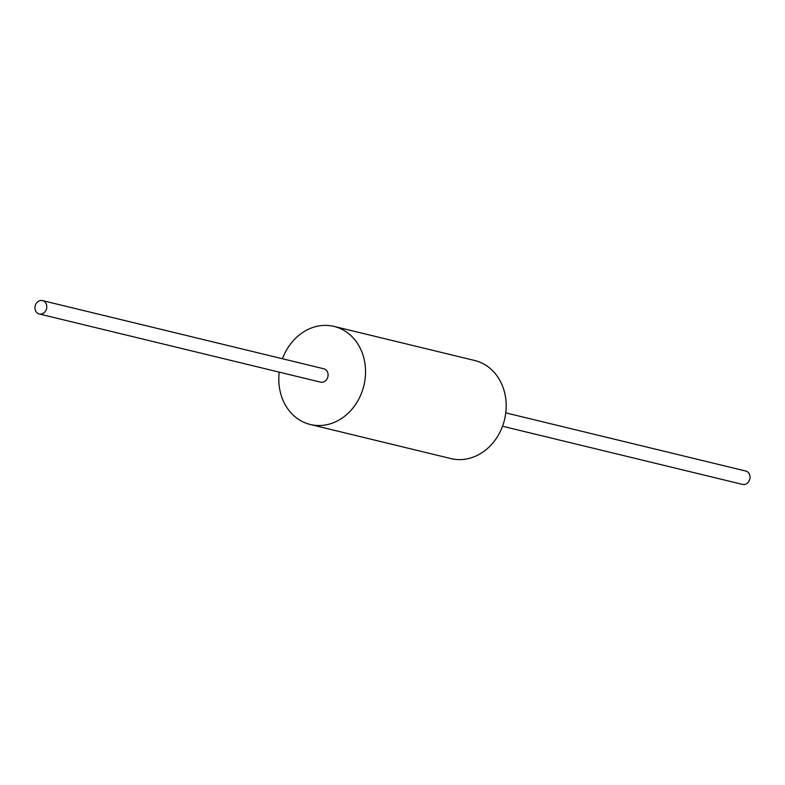 <?xml version="1.0" encoding="UTF-8"?>
<svg xmlns="http://www.w3.org/2000/svg" width="785" height="785" viewBox="0 0 785 785"><rect width="100%" height="100%" fill="white"/><g stroke="black" fill="none" stroke-linecap="round" stroke-linejoin="round"><path stroke-width="1.18" d="M334.057 326.413L474.709 360.501A50.466 42.92 103.6 0 1 504.539 419.651A50.466 42.92 103.6 0 1 450.943 458.587L310.291 424.499A50.466 42.92 -76.4 0 0 363.887 385.563A50.466 42.92 -76.4 0 0 334.057 326.413A50.466 42.92 -76.4 0 0 282.472 358.755M279.224 372.129A50.466 42.92 -76.4 0 0 278.891 382.452A50.466 42.92 -76.4 0 0 310.291 424.499M505.776 412.871L745.75 471.029A6.879 5.858 103.6 0 1 750.009 477.937A6.879 5.858 103.6 0 1 744.523 484.482A6.879 5.858 103.6 0 1 742.512 484.404L502.528 426.245M40.477 300.518A6.879 5.858 -76.4 0 0 34.991 307.063A6.879 5.858 -76.4 0 0 39.25 313.971A6.879 5.858 -76.4 0 0 46.56 308.662A6.879 5.858 -76.4 0 0 42.488 300.596A6.879 5.858 -76.4 0 0 40.477 300.518M42.488 300.596L323.793 368.773A6.879 5.858 103.6 0 1 327.865 376.839A6.879 5.858 103.6 0 1 320.555 382.148L39.25 313.971"/></g></svg>
